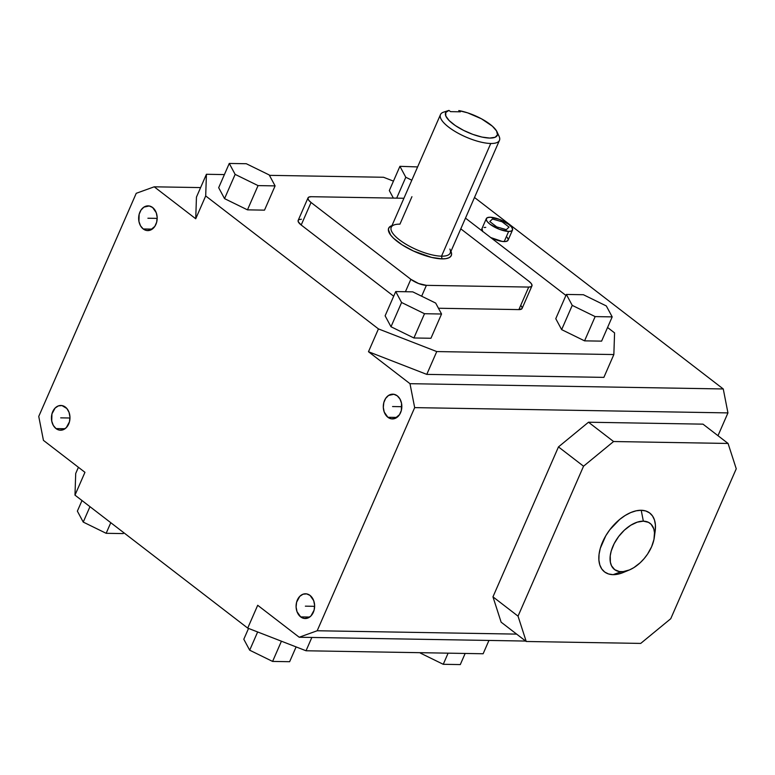 <?xml version="1.0" encoding="UTF-8"?>
<svg xmlns="http://www.w3.org/2000/svg" width="775" height="775" viewBox="0 0 775 775"><rect width="100%" height="100%" fill="white"/><g stroke="black" fill="none" stroke-linecap="round" stroke-linejoin="round"><path stroke-width="1.16" d="M507.916 240.473L505.881 241.48L502.19 241.412L490.72 237.557A14.289 4.602 23.6 0 0 504.215 241.587L508.642 231.444A14.289 4.602 -156.4 0 1 493.442 226.484A14.289 4.602 -156.4 0 1 486.322 218.618A14.289 4.602 -156.4 0 1 490.178 217.233L487.262 217.707L486.196 219.199L487.136 221.466L489.945 224.178L499.245 229.245L508.642 231.444L504.215 241.587A14.289 4.602 23.6 0 0 508.071 240.202L512.507 230.059A14.289 4.602 -156.4 0 1 508.642 231.444L511.568 230.96L512.633 229.477L511.694 227.201L508.875 224.498L499.575 219.422L490.178 217.233A14.289 4.602 -156.4 0 1 505.387 222.193A14.289 4.602 -156.4 0 1 512.507 230.059M143.22 228.964L152.239 229.119L143.22 228.964A12.381 9.271 91 0 1 138.996 214.966A12.381 9.271 91 0 1 148.122 205.859A12.381 9.271 91 0 1 152.607 207.497A12.381 9.271 91 0 1 156.831 221.495A12.381 9.271 91 0 1 147.705 230.601A12.381 9.271 91 0 1 143.22 228.964L140.517 225.796L138.938 221.466L139.151 214.287L140.982 210.102L143.869 207.148L149.188 205.956L152.607 207.497L156.259 212.718L157.17 217.388L156.666 222.173L154.845 226.358L150.253 230.175L146.64 230.504L143.22 228.964M387.878 417.279L396.897 417.434L387.878 417.279A12.381 9.271 91 0 1 383.644 403.291A12.381 9.271 91 0 1 392.78 394.175A12.381 9.271 91 0 1 397.255 395.812A12.381 9.271 91 0 1 401.489 409.81A12.381 9.271 91 0 1 392.363 418.926A12.381 9.271 91 0 1 387.878 417.279L384.226 412.058L383.315 407.398L383.809 402.603L385.64 398.418L388.527 395.463L393.836 394.272L397.255 395.812L399.958 398.98L401.537 403.31L401.324 410.488L399.493 414.683L394.901 418.49L391.298 418.82L387.878 417.279M56.013 428.585L65.032 428.73L56.013 428.585A12.381 9.271 91 0 1 51.78 414.586A12.381 9.271 91 0 1 60.915 405.47A12.381 9.271 91 0 1 65.391 407.108A12.381 9.271 91 0 1 69.624 421.106A12.381 9.271 91 0 1 60.489 430.222A12.381 9.271 91 0 1 56.013 428.585L53.31 425.407L51.731 421.087L51.944 413.908L55.112 408.047L58.367 405.906L61.971 405.567L66.863 408.512L69.043 412.339L69.953 416.998L69.459 421.794L66.292 427.645L63.037 429.796L59.433 430.125L56.013 428.585M300.661 616.9L309.68 617.055L300.661 616.9A12.381 9.271 91 0 1 296.438 602.902A12.381 9.271 91 0 1 305.563 593.786A12.381 9.271 91 0 1 310.048 595.423A12.381 9.271 91 0 1 314.272 609.421A12.381 9.271 91 0 1 305.147 618.537A12.381 9.271 91 0 1 300.661 616.9L297.009 611.669L296.098 607.009L296.602 602.223L299.76 596.363L303.015 594.222L306.629 593.892L310.048 595.423L313.701 600.654L314.611 605.314L314.117 610.109L310.949 615.96L307.694 618.111L304.081 618.44L300.661 616.9M449.868 249.046A32.182 10.375 -156.4 0 1 441.527 256.176L442.05 258.879A34.158 11.005 23.6 0 0 450.943 251.381L450.953 251.381M654.536 534.537A37.113 21.487 127.6 0 0 655.175 531.059A37.113 21.487 127.6 0 0 641.216 510.27L643.347 521.158A29.14 16.866 -52.4 0 1 654.303 537.482A29.14 16.866 -52.4 0 1 629.271 570.003A29.14 16.866 -52.4 0 1 621.259 571.717L613.083 574.663A37.113 21.487 127.6 0 0 623.294 572.483L629.271 570.003M448.396 110.583L443.649 112.123A32.182 10.375 23.6 0 0 452.116 129.599A32.182 10.375 23.6 0 0 490.759 143.482L441.527 256.176A32.182 10.375 23.6 0 0 450.217 253.047L499.458 140.362A32.182 10.375 -156.4 0 1 490.759 143.482A32.182 10.375 23.6 0 0 499.11 136.352L497.017 131.828A28.22 9.097 -156.4 0 1 467.829 132.37A28.22 9.097 -156.4 0 1 448.396 110.583A28.22 9.097 -156.4 0 1 448.957 110.418L445.741 112.482L445.809 116.017L449.161 120.58L455.361 125.589L463.615 130.394L472.876 134.395L481.963 137.068L489.703 138.076L495.109 137.291L497.502 134.811L496.562 130.956L492.416 126.218L481.44 118.788L467.635 112.85L458.79 110.583L460.389 111.813L450.556 111.648L448.957 110.418L450.556 111.648L460.389 111.813L458.79 110.583A28.22 9.097 -156.4 0 1 497.017 131.828M497.579 133.872A32.182 10.375 -156.4 0 1 499.458 140.362M451.06 251.642L451.593 254.171L450.905 256.225L449.035 257.726L446.042 258.627L442.05 258.879L431.714 257.436L413.424 251.003L402.089 244.822L393.477 238.196L390.629 235.028L388.372 229.603L389.06 227.55L391.976 225.612A34.158 11.005 23.6 0 0 401.101 244.183A34.158 11.005 23.6 0 0 442.05 258.879L441.527 256.176L490.759 143.482A32.182 10.375 -156.4 0 1 456.504 132.302A32.182 10.375 -156.4 0 1 440.481 114.593L391.239 227.288A32.182 10.375 23.6 0 0 407.272 244.997A32.182 10.375 23.6 0 0 441.527 256.176A32.182 10.375 -156.4 0 1 402.884 242.284A32.182 10.375 -156.4 0 1 394.417 224.818A32.182 10.375 -156.4 0 1 399.939 224.159L411.932 196.695M643.347 521.158L648.472 522.34L651.136 524.297L653.761 528.792L654.488 532.667L653.974 539.41L651.601 546.762L647.571 554.086L644.122 558.639L640.218 562.727L633.843 567.639L629.484 569.916L623.197 571.621L619.419 571.562L614.711 569.664L611.514 565.769L610.371 562.224L610.235 555.811L611.213 551.044L614.168 543.633L618.692 536.465L624.379 530.148L630.753 525.237L637.263 522.156L643.347 521.158L641.216 510.27A37.113 21.487 127.6 0 0 602.562 542.054A37.113 21.487 127.6 0 0 613.083 574.663L621.259 571.717A29.14 16.866 -52.4 0 1 612.996 546.113A29.14 16.866 -52.4 0 1 643.347 521.158M440.481 114.593A32.182 10.375 -156.4 0 1 444.811 111.823M583.546 466.211L613.577 441.527L728.074 443.455L736.25 468.788L670.743 618.721L640.712 643.415L526.215 641.487L518.039 616.154L583.546 466.211L558.465 446.913L492.958 596.847L501.134 622.18L526.215 641.487L501.134 622.18L492.958 596.847L518.039 616.154L492.958 596.847L558.465 446.913L583.546 466.211L613.577 441.527L728.074 443.455L702.993 424.148L588.496 422.22L613.577 441.527L588.496 422.22L558.465 446.913L588.496 422.22L702.993 424.148L728.074 443.455L736.25 468.788L670.743 618.721L640.712 643.415L526.215 641.487L518.039 616.154L583.546 466.211M655.243 530.526L655.408 524.927L654.478 519.996L652.502 515.927L649.547 512.885L645.74 510.967L641.216 510.27L636.149 510.812L630.734 512.566L625.183 515.472L619.709 519.405L609.809 529.761L605.779 535.777L600.286 548.342L599.046 554.406L598.891 560.015L599.811 564.946L601.788 569.005L604.742 572.057L608.549 573.965L613.083 574.663L618.15 574.13L623.555 572.376M289.637 661.705L272.597 661.424L249.686 650.196L243.805 639.259L248.542 628.428L243.805 639.259L249.686 650.196L257.649 631.964L249.686 650.196L272.597 661.424L281.432 641.206L272.597 661.424L289.637 661.705L296.108 646.912L289.637 661.705M420.331 653.073L443.252 664.301L420.331 653.073M460.292 664.582L443.252 664.301L448.115 653.16L443.252 664.301L460.292 664.582L465.155 653.451L460.292 664.582M123.196 533.587L106.156 533.307L83.235 522.079L77.364 511.142L81.995 500.543L77.364 511.142L83.235 522.079L89.968 506.676L83.235 522.079L106.156 533.307L110.786 522.699L106.156 533.307L123.196 533.587L123.632 532.59L123.196 533.587M441.547 314.011L424.506 313.72L401.586 302.502L395.715 291.565L412.755 291.855L435.676 303.073L441.547 314.011L424.506 313.72L401.586 302.502L390.997 326.75L413.908 337.978L424.506 313.72L413.908 337.978L430.948 338.258L441.547 314.011L430.948 338.258L413.908 337.978L390.997 326.75L401.586 302.502L395.715 291.565L412.755 291.855L435.676 303.073L441.547 314.011M566.36 294.442L583.401 294.723L606.321 305.951L612.192 316.888L595.152 316.597L572.241 305.379L566.36 294.442L583.401 294.723L606.321 305.951L612.192 316.888L595.152 316.597L572.241 305.379L566.36 294.442L555.772 318.69L566.36 294.442M275.096 185.893L258.056 185.603L235.145 174.385L229.264 163.447L246.305 163.728L269.225 174.956L275.096 185.893L258.056 185.603L235.145 174.385L224.547 198.632L247.467 209.851L258.056 185.603L247.467 209.851L264.507 210.141L275.096 185.893L264.507 210.141L247.467 209.851L224.547 198.632L235.145 174.385L229.264 163.447L246.305 163.728L269.225 174.956L275.096 185.893M399.919 166.325L417.609 166.925L399.919 166.325L389.321 190.572L399.919 166.325L405.79 177.262L399.919 166.325M411.806 180.207L405.79 177.262L396.664 198.138L405.79 177.262L411.806 180.207M528.918 281.296L531.262 283.543L532.038 285.433L531.156 286.673L528.724 287.07L426.395 285.345L418.587 283.514L410.847 279.3L311.046 202.478L308.702 200.231L307.917 198.342L308.808 197.102L311.24 196.705L403.92 198.264L311.24 196.705A11.887 3.827 -156.4 0 0 308.024 197.858A11.887 3.827 -156.4 0 0 311.046 202.478L301.194 225.012L311.046 202.478L410.847 279.3L405.422 291.729L410.847 279.3A11.887 3.827 -156.4 0 0 426.395 285.345L421.648 296.205L426.395 285.345L528.724 287.07L518.882 309.603L528.724 287.07A11.887 3.827 -156.4 0 0 531.931 285.917A11.887 3.827 -156.4 0 0 528.918 281.296L460.796 228.848L528.918 281.296M75.708 473.477L78.411 467.286L75.708 473.477L74.981 495.138L84.95 472.324L43.439 440.365L84.95 472.324L74.981 495.138L75.708 473.477M488.948 640.441L483.135 653.751L488.948 640.441M306.028 650.768L483.135 653.751L306.028 650.768L247.719 628.108L74.981 495.138L247.719 628.108L306.028 650.768L311.85 637.457L306.028 650.768M385.117 315.812L395.715 291.565L385.117 315.812L390.997 326.75L385.117 315.812M555.772 318.69L561.643 329.627L572.241 305.379L561.643 329.627L584.563 340.855L595.152 316.597L584.563 340.855L601.603 341.136L612.192 316.888L601.603 341.136L584.563 340.855L561.643 329.627L555.772 318.69M218.676 187.695L229.264 163.447L218.676 187.695L224.547 198.632L218.676 187.695M389.321 190.572L393.361 198.08L389.321 190.572M521.962 308.683L518.882 309.603L438.447 308.247L518.882 309.603A11.887 3.827 23.6 0 0 522.088 308.45L531.931 285.917M308.024 197.858L298.181 220.381A11.887 3.827 23.6 0 0 301.194 225.012L393.69 296.205L301.194 225.012L298.259 221.747L298.317 220.158M525.663 641.061L299.208 637.244L317.188 630.753L516.634 634.115L317.188 630.753L414.673 407.621L317.188 630.753L299.208 637.244L257.697 605.285L247.719 628.108L257.697 605.285L299.208 637.244L525.663 641.061M717.989 435.686L727.948 412.901L414.673 407.621L727.948 412.901L717.989 435.686M38.75 416.427L136.235 193.304L154.215 186.814L200.609 187.589L154.215 186.814L136.235 193.304L38.75 416.427L43.439 440.365L38.75 416.427M614.575 332.892L613.848 354.553L436.751 351.569L378.442 328.91L205.695 195.939L206.421 174.278L224.401 174.588L206.421 174.278L196.453 197.102L206.421 174.278L205.695 195.939L195.726 218.763L205.695 195.939L378.442 328.91L368.474 351.724L378.442 328.91L436.751 351.569L426.773 374.383L603.88 377.377L613.848 354.553L436.751 351.569L426.773 374.383L603.88 377.377L613.848 354.553L614.575 332.892L607.561 327.486L614.575 332.892M269.429 175.344L383.528 177.262L393.448 181.118L383.528 177.262L269.429 175.344M465.475 218.124L565.924 295.44L465.475 218.124M522.195 307.966L521.41 306.077M301.397 219.228L298.966 219.635M196.453 197.102L195.726 218.763L154.215 186.814L195.726 218.763L196.453 197.102M474.494 197.48L723.259 388.963L727.948 412.901L723.259 388.963L409.985 383.683L414.673 407.621L409.985 383.683L368.474 351.724L426.773 374.383L368.474 351.724L409.985 383.683L723.259 388.963L474.494 197.48M486.322 218.618L481.885 228.761A14.289 4.602 23.6 0 0 482.36 231.115M485.751 227.375L484.084 227.482M482.05 228.48L482.699 231.609M508.206 239.62L507.257 237.344M314.631 606.321L305.36 606.166M69.973 418.006L60.702 417.851M401.838 406.701L392.567 406.546M157.18 218.385L147.909 218.23M496.727 226.901L506.337 229.662L509.02 227.104L502.103 221.776L492.493 219.005L489.8 221.563L496.727 226.901M655.175 531.059L654.303 537.482"/></g></svg>
